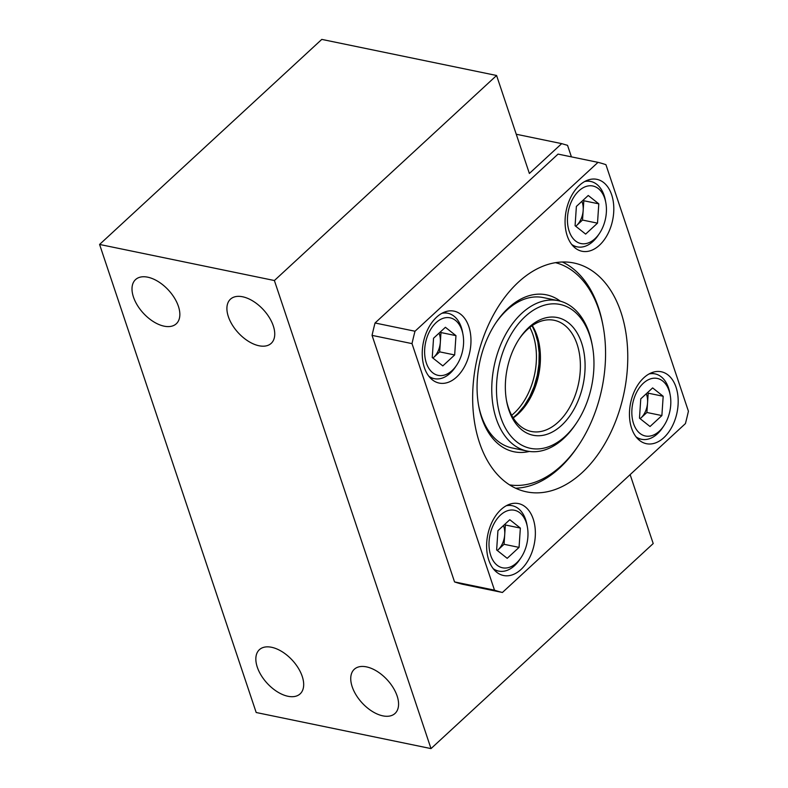 <?xml version="1.0" encoding="UTF-8"?>
<svg xmlns="http://www.w3.org/2000/svg" width="788" height="788" viewBox="0 0 788 788"><rect width="100%" height="100%" fill="white"/><g stroke="black" fill="none" stroke-linecap="round" stroke-linejoin="round"><path stroke-width="1.18" d="M274.391 280.528L99.583 244.447L321.78 39.4L496.588 75.49L274.391 280.528L431.006 748.6L653.203 543.553L630.134 474.622M516.248 134.246L561.686 143.633L529.369 173.458L496.588 75.49M571.408 156.861L567.547 145.347L561.686 143.633M99.583 244.447L256.189 712.51L431.006 748.6M178.403 306.315A30.043 17.05 47.3 0 1 176.305 323.76A30.043 17.05 47.3 0 1 143.396 313.24A30.043 17.05 47.3 0 1 135.546 279.592A30.043 17.05 47.3 0 1 158.339 281.651A30.043 17.05 47.3 0 1 178.403 306.315M273.298 325.907A30.043 17.05 47.3 0 1 271.2 343.351A30.043 17.05 47.3 0 1 238.291 332.831A30.043 17.05 47.3 0 1 230.451 299.184A30.043 17.05 47.3 0 1 253.234 301.243A30.043 17.05 47.3 0 1 273.298 325.907M397.132 696.011A30.043 17.05 47.3 0 1 395.034 713.445A30.043 17.05 47.3 0 1 362.125 702.935A30.043 17.05 47.3 0 1 354.285 669.288A30.043 17.05 47.3 0 1 377.068 671.337A30.043 17.05 47.3 0 1 397.132 696.011M302.237 676.419A30.043 17.05 47.3 0 1 300.139 693.864A30.043 17.05 47.3 0 1 267.231 683.344A30.043 17.05 47.3 0 1 259.38 649.696A30.043 17.05 47.3 0 1 282.173 651.745A30.043 17.05 47.3 0 1 302.237 676.419M513.087 417.719L517.765 413.592L524.227 405.918L529.772 396.748L534.175 386.435L537.288 375.384L538.962 364.017L539.159 352.768L537.859 342.071L535.121 332.329L532.077 325.71M522.365 409.622A82.799 53.446 101.7 0 0 524.788 405.111A82.799 53.446 -78.3 0 1 522.365 409.622M537.84 341.923A82.799 53.446 101.7 0 0 537.396 336.821A82.799 53.446 -78.3 0 1 537.84 341.923M576.52 422.949L575.437 424.545A76.791 49.565 -78.3 0 1 537.101 451.573A76.791 49.565 -78.3 0 1 527.202 451.071A76.791 49.565 -78.3 0 1 494.184 365.849A76.791 49.565 -78.3 0 1 558.249 300.671A76.791 49.565 -78.3 0 1 592.044 344.129L592.399 346.031A73.451 47.408 101.7 0 0 538.765 307.281A73.451 47.408 101.7 0 0 496.479 389.971A73.451 47.408 101.7 0 0 539.839 448.796A73.451 47.408 101.7 0 0 576.52 422.949A73.451 47.408 101.7 0 0 592.399 346.031M526.414 404.382A60.095 38.789 101.7 0 0 539.041 343.233M540.824 435.626A60.095 38.789 -78.3 0 1 506.625 401.23A60.095 38.789 -78.3 0 1 519.617 338.298A60.095 38.789 -78.3 0 1 583.396 349.478A60.095 38.789 -78.3 0 1 540.824 435.626M532.274 325.582A56.756 36.632 -78.3 0 1 539.219 344.169A56.756 36.632 -78.3 0 1 526.945 403.604A56.756 36.632 -78.3 0 1 513.215 417.916M506.448 400.265A56.756 36.632 101.7 0 0 531.25 431.46A56.756 36.632 101.7 0 0 538.568 431.824A56.756 36.632 101.7 0 0 579.564 377.718A56.756 36.632 101.7 0 0 554.2 320.292A56.756 36.632 101.7 0 0 519.075 339.116M509.6 484.876A113.511 73.264 101.7 0 0 561.194 465.816A113.511 73.264 101.7 0 0 578.599 445.25L577.525 446.855A116.851 75.421 -78.3 0 1 559.608 468.023A116.851 75.421 -78.3 0 1 515.628 488.205M562.327 261.99A116.851 75.421 -78.3 0 1 602.79 324.479L603.145 326.38A113.511 73.264 101.7 0 0 555.471 262.66M578.599 445.25A113.511 73.264 101.7 0 0 603.145 326.38M529.349 451.445A80.13 51.722 -78.3 0 1 478.769 406.411A80.13 51.722 -78.3 0 1 496.095 322.499A80.13 51.722 -78.3 0 1 560.366 301.183M558.249 300.671L543.267 297.578A76.791 49.565 101.7 0 0 495.554 323.316M478.602 405.456A76.791 49.565 101.7 0 0 512.21 447.978L527.202 451.071M598.013 162.358L558.052 154.103L375.049 322.991A220.344 142.224 101.7 0 0 372.054 335.373L454.548 581.918A220.344 142.224 101.7 0 0 462.457 584.233L502.419 592.477L685.422 423.599A220.344 142.224 101.7 0 0 688.416 411.218L605.923 164.672A220.344 142.224 101.7 0 0 598.013 162.358L415.01 331.236A220.344 142.224 101.7 0 0 412.006 343.617L494.5 590.163A220.344 142.224 101.7 0 0 502.419 592.477M454.548 581.918L494.5 590.163M372.054 335.373L412.006 343.617M375.049 322.991L415.01 331.236M599.451 245.235A36.721 23.699 101.7 0 0 613.773 206.889A36.721 23.699 101.7 0 0 596.861 179.339A36.721 23.699 101.7 0 0 566.227 210.514A36.721 23.699 101.7 0 0 582.017 251.264A36.721 23.699 101.7 0 0 599.451 245.235M456.616 377.048A36.721 23.699 101.7 0 0 470.938 338.692A36.721 23.699 101.7 0 0 454.026 311.142A36.721 23.699 101.7 0 0 423.392 342.317A36.721 23.699 101.7 0 0 439.182 383.076A36.721 23.699 101.7 0 0 456.616 377.048M521.006 569.468A36.721 23.699 101.7 0 0 535.328 531.122A36.721 23.699 101.7 0 0 518.415 503.571A36.721 23.699 101.7 0 0 487.772 534.747A36.721 23.699 101.7 0 0 503.562 575.506A36.721 23.699 101.7 0 0 521.006 569.468M663.841 437.665A36.721 23.699 101.7 0 0 678.153 399.309A36.721 23.699 101.7 0 0 661.25 371.759A36.721 23.699 101.7 0 0 630.607 402.934A36.721 23.699 101.7 0 0 646.396 443.693A36.721 23.699 101.7 0 0 663.841 437.665M582.086 472.662A116.851 75.421 101.7 0 0 627.642 350.64A116.851 75.421 101.7 0 0 573.841 262.985A116.851 75.421 101.7 0 0 476.346 362.175A116.851 75.421 101.7 0 0 526.591 491.86A116.851 75.421 101.7 0 0 582.086 472.662M663.181 396.266L661.881 415.581L650.031 426.515L639.472 418.152L640.772 398.846L652.631 387.903L663.181 396.266L648.199 393.173L646.899 412.479L661.881 415.581M659.339 431.164A29.383 18.961 101.7 0 0 663.841 425.835A29.383 18.961 101.7 0 0 670.194 395.074A29.383 18.961 101.7 0 0 645.362 381.569A29.383 18.961 101.7 0 0 633.128 422.24A29.383 18.961 101.7 0 0 659.339 431.164M636.074 436.857A33.382 21.552 101.7 0 0 641.58 439.29A33.382 21.552 101.7 0 0 657.438 433.804A33.382 21.552 101.7 0 0 662.56 427.756L663.841 425.835M670.194 395.074L669.77 392.798A33.382 21.552 101.7 0 0 655.084 373.896A33.382 21.552 101.7 0 0 649.056 373.955M640.161 418.704L646.899 412.479M648.199 393.173L647.509 392.631M640.122 418.674A16.972 10.953 101.7 0 0 640.969 417.955A16.972 10.953 101.7 0 0 647.549 402.826A16.972 10.953 101.7 0 0 646.288 393.754M520.356 528.078L519.056 547.384L507.196 558.328L496.637 549.965L497.937 530.659L509.797 519.716L520.356 528.078L505.364 524.985L504.064 544.291L519.056 547.384M516.504 562.967A29.383 18.961 101.7 0 0 521.016 557.648A29.383 18.961 101.7 0 0 527.359 526.876A29.383 18.961 101.7 0 0 502.527 513.382A29.383 18.961 101.7 0 0 490.294 554.053A29.383 18.961 101.7 0 0 516.504 562.967M493.239 568.66A33.382 21.552 101.7 0 0 498.745 571.103A33.382 21.552 101.7 0 0 514.603 565.617A33.382 21.552 101.7 0 0 519.725 559.569L521.016 557.648M527.359 526.876L526.936 524.601A33.382 21.552 101.7 0 0 512.249 505.709A33.382 21.552 101.7 0 0 506.221 505.758M497.326 550.516L504.064 544.291M505.364 524.985L504.675 524.434M497.287 550.487A16.972 10.953 101.7 0 0 498.134 549.758A16.972 10.953 101.7 0 0 504.714 534.638A16.972 10.953 101.7 0 0 503.453 525.566M455.966 335.649L454.666 354.955L442.807 365.898L432.248 357.535L433.548 338.229L445.407 327.286L455.966 335.649L440.984 332.556L439.684 351.862L454.666 354.955M452.125 370.537A29.383 18.961 101.7 0 0 456.626 365.218A29.383 18.961 101.7 0 0 462.98 334.447A29.383 18.961 101.7 0 0 438.148 320.952A29.383 18.961 101.7 0 0 425.914 361.623A29.383 18.961 101.7 0 0 452.125 370.537M428.849 376.24A33.382 21.552 101.7 0 0 434.365 378.673A33.382 21.552 101.7 0 0 450.214 373.187A33.382 21.552 101.7 0 0 455.336 367.139L456.626 365.218M462.98 334.447L462.556 332.172A33.382 21.552 101.7 0 0 447.86 313.279A33.382 21.552 101.7 0 0 441.841 313.329M432.937 358.087L439.684 351.862M440.984 332.556L440.295 332.014M432.907 358.057A16.972 10.953 101.7 0 0 433.755 357.338A16.972 10.953 101.7 0 0 440.334 342.209A16.972 10.953 101.7 0 0 439.064 333.137M598.801 203.846L597.501 223.152L585.642 234.095L575.082 225.732L576.383 206.426L588.242 195.483L598.801 203.846L583.819 200.753L582.519 220.059L597.501 223.152M594.95 238.734A29.383 18.961 101.7 0 0 599.461 233.406A29.383 18.961 101.7 0 0 605.814 202.644A29.383 18.961 101.7 0 0 580.973 189.15A29.383 18.961 101.7 0 0 568.739 229.82A29.383 18.961 101.7 0 0 594.95 238.734M571.684 244.428A33.382 21.552 101.7 0 0 577.2 246.861A33.382 21.552 101.7 0 0 593.049 241.384A33.382 21.552 101.7 0 0 598.171 235.326L599.461 233.406M605.814 202.644L605.391 200.369A33.382 21.552 101.7 0 0 590.695 181.467A33.382 21.552 101.7 0 0 584.676 181.526M575.772 226.274L582.519 220.059M583.819 200.753L583.12 200.201M575.742 226.254A16.972 10.953 101.7 0 0 576.589 225.526A16.972 10.953 101.7 0 0 583.169 210.406A16.972 10.953 101.7 0 0 581.899 201.334M511.678 415.266A56.756 36.632 101.7 0 0 529.812 327.404M637.403 438.423L641.58 439.29M650.898 373.039L655.084 373.896M494.569 570.236L498.745 571.103M508.073 504.842L512.249 505.709M430.189 377.807L434.365 378.673M443.683 312.412L447.86 313.279M573.014 246.004L577.2 246.861M586.518 180.61L590.695 181.467"/></g></svg>
